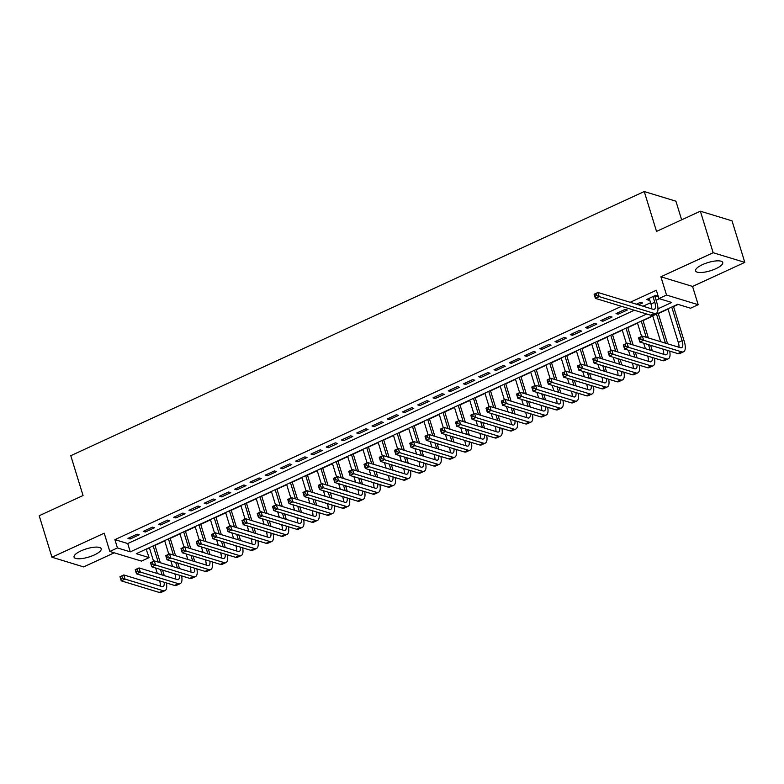 <?xml version="1.0" encoding="UTF-8"?>
<svg xmlns="http://www.w3.org/2000/svg" width="784" height="784" viewBox="0 0 784 784"><rect width="100%" height="100%" fill="white"/><g stroke="black" fill="none" stroke-linecap="round" stroke-linejoin="round"><path stroke-width="1.18" d="M94.296 554.974A14.21 4.273 162.9 0 0 101.205 548.761A14.21 4.273 162.9 0 0 80.958 550.907A14.21 4.273 162.9 0 0 74.049 557.12A14.21 4.273 162.9 0 0 94.296 554.974M715.821 268.716A14.21 4.273 162.9 0 0 722.73 262.503A14.21 4.273 162.9 0 0 702.474 264.649A14.21 4.273 162.9 0 0 695.565 270.862A14.21 4.273 162.9 0 0 715.821 268.716M146.108 549.153L149.107 557.591L141.483 561.109L109.829 551.456L117.453 547.947L130.291 551.858L646.692 314.012M681.649 219.834L675.916 201.194L644.262 191.551L70.785 455.68L83.045 495.537L39.2 515.735L51.969 557.248L83.623 566.901L114.239 552.798M644.262 191.551L656.522 231.407L700.377 211.21L732.031 220.853L744.8 262.375L713.146 252.722L660.912 276.781L666.527 295.049L698.181 304.702L690.557 308.21L677.719 304.3L136.279 553.68L149.107 557.591M660.912 276.781L692.566 286.434L744.8 262.375M692.566 286.434L698.181 304.702M146.559 549.29L149.47 547.947M154.977 545.409L164.718 540.921M170.226 538.383L179.967 533.894M185.485 531.356L195.226 526.877M200.733 524.339L210.475 519.851M215.982 517.313L225.723 512.824M231.241 510.286L240.982 505.798M246.49 503.259L256.231 498.771M261.738 496.233L271.48 491.754M276.997 489.216L286.738 484.728M292.246 482.189L301.987 477.701M307.495 475.163L317.236 470.674M322.753 468.136L332.494 463.648M338.002 461.11L347.743 456.621M353.251 454.083L362.992 449.604M368.509 447.066L378.251 442.578M383.758 440.04L393.499 435.551M399.007 433.013L408.748 428.525M414.266 425.986L424.007 421.498M429.514 418.96L439.256 414.481M444.763 411.943L454.504 407.455M460.022 404.916L469.763 400.428M475.271 397.89L485.012 393.401M490.519 390.863L500.261 386.375M505.778 383.837L515.519 379.348M521.027 376.81L530.768 372.331M536.276 369.793L546.017 365.305M551.524 362.767L561.275 358.278M566.783 355.74L576.524 351.252M582.032 348.713L591.773 344.225M597.281 341.687L607.022 337.208M612.539 334.67L622.28 330.182M627.788 327.643L637.529 323.155M643.037 320.617L652.778 316.128M658.295 313.59L668.037 309.102M673.544 306.564L678.17 304.437M700.377 211.21L713.146 252.722M137.122 534.159L127.968 538.373L130.105 539.02L139.258 534.806L137.122 534.159M152.37 527.132L143.217 531.346L145.354 531.993L154.507 527.779L152.37 527.132M167.619 520.106L158.476 524.32L160.612 524.976L169.765 520.762L167.619 520.106M182.878 513.079L173.725 517.293L175.861 517.95L185.014 513.736L182.878 513.079M198.127 506.052L188.973 510.276L191.11 510.923L200.263 506.709L198.127 506.052M213.375 499.036L204.222 503.25L206.368 503.896L215.522 499.682L213.375 499.036M228.634 492.009L219.481 496.223L221.617 496.87L230.77 492.656L228.634 492.009M243.883 484.982L234.73 489.196L236.866 489.853L246.019 485.639L243.883 484.982M259.132 477.956L249.978 482.17L252.125 482.826L261.278 478.612L259.132 477.956M274.39 470.929L265.237 475.143L267.373 475.8L276.527 471.586L274.39 470.929M289.639 463.912L280.486 468.126L282.622 468.773L291.775 464.559L289.639 463.912M304.888 456.886L295.735 461.1L297.881 461.747L307.024 457.533L304.888 456.886M320.146 449.859L310.993 454.073L313.13 454.73L322.283 450.506L320.146 449.859M335.395 442.833L326.242 447.047L328.378 447.703L337.532 443.489L335.395 442.833M350.644 435.806L341.491 440.02L343.637 440.677L352.78 436.463L350.644 435.806M365.903 428.779L356.749 433.003L358.886 433.65L368.039 429.436L365.903 428.779M381.151 421.763L371.998 425.977L374.135 426.623L383.288 422.409L381.151 421.763M396.4 414.736L387.247 418.95L389.393 419.597L398.537 415.383L396.4 414.736M411.659 407.709L402.506 411.923L404.642 412.58L413.795 408.366L411.659 407.709M426.908 400.683L417.754 404.897L419.891 405.553L429.044 401.339L426.908 400.683M442.156 393.656L433.003 397.87L435.149 398.527L444.293 394.313L442.156 393.656M457.415 386.639L448.262 390.853L450.398 391.5L459.551 387.286L457.415 386.639M472.664 379.613L463.511 383.827L465.647 384.474L474.8 380.26L472.664 379.613M487.913 372.586L478.759 376.8L480.906 377.457L490.049 373.233L487.913 372.586M503.171 365.56L494.018 369.774L496.154 370.43L505.308 366.216L503.171 365.56M518.42 358.533L509.267 362.747L511.403 363.404L520.556 359.19L518.42 358.533M533.669 351.506L524.516 355.73L526.662 356.377L535.805 352.163L533.669 351.506M548.927 344.49L539.774 348.704L541.911 349.35L551.064 345.136L548.927 344.49M564.176 337.463L555.023 341.677L557.159 342.324L566.313 338.11L564.176 337.463M579.425 330.436L570.272 334.65L572.418 335.307L581.561 331.093L579.425 330.436M594.674 323.41L585.53 327.624L587.667 328.28L596.82 324.066L594.674 323.41M609.932 316.383L600.779 320.607L602.916 321.254L612.069 317.04L609.932 316.383M625.181 309.366L616.028 313.58L618.174 314.227L627.318 310.013L625.181 309.366M638.539 304.849L642.576 302.987L640.43 302.34L636.402 304.192M657.972 308.818L671.731 302.477L658.903 298.567L656.345 290.266L630.199 302.301M621.467 306.328L114.905 539.637L127.733 543.557L634.305 310.239M643.037 306.211L650.573 302.742M656.081 300.203L659.344 298.704M655.159 297.195L657.825 295.96L655.689 295.313L646.535 299.527L648.672 300.184L649.642 299.733M109.829 551.456L104.213 533.189L51.969 557.248M114.905 539.637L117.453 547.947M658.903 298.567L666.527 295.049M127.733 543.557L130.291 551.858M648.231 298.743L648.672 300.184M617.733 312.796L618.174 314.227M602.475 319.823L602.916 321.254M587.226 326.85L587.667 328.28M571.977 333.866L572.418 335.307M556.718 340.893L557.159 342.324M541.47 347.92L541.911 349.35M526.221 354.946L526.662 356.377M510.962 361.973L511.403 363.404M495.713 368.99L496.154 370.43M480.465 376.016L480.906 377.457M465.206 383.043L465.647 384.474M449.957 390.069L450.398 391.5M434.708 397.096L435.149 398.527M419.45 404.123L419.891 405.553M404.201 411.139L404.642 412.58M388.952 418.166L389.393 419.597M373.694 425.193L374.135 426.623M358.445 432.219L358.886 433.65M343.196 439.246L343.637 440.677M327.937 446.263L328.378 447.703M312.689 453.289L313.13 454.73M297.44 460.316L297.881 461.747M282.181 467.342L282.622 468.773M266.932 474.369L267.373 475.8M251.684 481.386L252.125 482.826M236.425 488.412L236.866 489.853M221.176 495.439L221.617 496.87M205.927 502.466L206.368 503.896M190.669 509.492L191.11 510.923M175.42 516.519L175.861 517.95M160.171 523.536L160.612 524.976M144.913 530.562L145.354 531.993M129.664 537.589L130.105 539.02M649.201 298.302L650.965 304.025A9.114 3.538 -114.7 0 1 651.631 308.837M653.013 296.538L654.777 302.271A9.114 3.538 -114.7 0 1 654.317 309.239A9.114 3.538 -114.7 0 1 653.052 309.268L597.918 292.461L599.201 296.617L654.336 313.424A13.661 5.302 65.3 0 0 656.218 313.375A13.661 5.302 65.3 0 0 656.923 302.928L654.718 295.764M596.555 295.558L599.201 296.617L595.389 298.371L594.105 294.225L597.918 292.461L594.527 294.598L595.036 296.264L596.555 295.558L596.046 293.902M595.036 296.264L595.389 298.371L650.524 315.178A13.661 5.302 65.3 0 0 652.406 315.139L656.218 313.375M640.998 339.198L640.489 337.541L638.96 338.247L639.47 339.903L640.998 339.198L643.635 340.256L639.822 342.02L638.548 337.865L642.361 336.111L643.635 340.256L681.659 351.849A13.661 5.302 65.3 0 0 683.55 351.81A13.661 5.302 65.3 0 0 684.246 341.354L673.456 306.27M671.751 307.054L682.109 340.697A9.114 3.538 -114.7 0 1 681.639 347.665A9.114 3.538 -114.7 0 1 680.385 347.694L642.361 336.111L640.489 337.541M667.939 308.808L678.297 342.451A9.114 3.538 -114.7 0 1 678.964 347.263M639.47 339.903L639.822 342.02L677.846 353.604A13.661 5.302 65.3 0 0 679.738 353.564L683.55 351.81M667.586 343.794L658.197 313.296M656.502 314.07L665.449 343.147M652.69 315.834L660.647 341.677M662.911 349.056L663.039 349.478A9.114 3.538 -114.7 0 1 663.715 354.29M667.468 350.438A9.114 3.538 -114.7 0 1 666.39 354.691A9.114 3.538 -114.7 0 1 665.136 354.721L627.102 343.137L628.386 347.283L666.41 358.876A13.661 5.302 65.3 0 0 668.291 358.827A13.661 5.302 65.3 0 0 669.693 351.114M625.74 346.224L628.386 347.283L624.574 349.037L623.29 344.891L627.102 343.137L623.711 345.264L624.221 346.93L625.74 346.224L625.23 344.568M624.221 346.93L624.574 349.037L662.598 360.63A13.661 5.302 65.3 0 0 664.479 360.591L668.291 358.827M652.337 350.82L650.642 345.313M648.368 337.943L642.949 320.313M641.253 321.097L646.232 337.287M648.495 344.656L650.191 350.174M637.441 322.851L641.616 336.444M643.693 343.196L645.389 348.704M647.662 356.073L647.79 356.504A9.114 3.538 -114.7 0 1 648.456 361.316M652.21 357.465A9.114 3.538 -114.7 0 1 651.141 361.718A9.114 3.538 -114.7 0 1 649.877 361.747L611.853 350.154L613.127 354.309L651.161 365.903A13.661 5.302 65.3 0 0 653.043 365.854A13.661 5.302 65.3 0 0 654.434 358.141M610.491 353.251L613.127 354.309L609.315 356.063L608.041 351.918L611.853 350.154L608.453 352.29L608.962 353.956L610.491 353.251L609.981 351.595M608.962 353.956L609.315 356.063L647.349 367.657A13.661 5.302 65.3 0 0 649.23 367.608L653.043 365.854M637.078 357.847L635.383 352.339M633.119 344.97L627.7 327.34M626.004 328.124L630.983 344.313M633.247 351.683L634.942 357.19M622.182 329.878L626.367 343.47M628.445 350.223L630.14 355.73M632.404 363.1L632.541 363.531A9.114 3.538 -114.7 0 1 633.207 368.343M636.961 364.491A9.114 3.538 -114.7 0 1 635.883 368.745A9.114 3.538 -114.7 0 1 634.628 368.774L596.604 357.181L597.878 361.336L635.902 372.919A13.661 5.302 65.3 0 0 637.794 372.88A13.661 5.302 65.3 0 0 639.185 365.168M595.242 360.277L597.878 361.336L594.066 363.09L592.792 358.935L596.604 357.181L593.204 359.317L593.713 360.983L595.242 360.277L594.733 358.611M593.713 360.983L594.066 363.09L632.09 374.683A13.661 5.302 65.3 0 0 633.982 374.634L637.794 372.88M621.83 364.874L620.134 359.366M617.87 351.987L612.441 334.366M610.746 335.15L615.724 351.34M617.998 358.709L619.693 364.217M606.934 336.904L611.118 350.497M613.196 357.249L614.891 362.757M617.155 370.126L617.282 370.558A9.114 3.538 -114.7 0 1 617.959 375.36M621.712 371.518A9.114 3.538 -114.7 0 1 620.634 375.771A9.114 3.538 -114.7 0 1 619.38 375.801L581.346 364.207L582.63 368.362L620.654 379.946A13.661 5.302 65.3 0 0 622.535 379.907A13.661 5.302 65.3 0 0 623.937 372.194M579.984 367.304L582.63 368.362L578.817 370.117L577.534 365.961L581.346 364.207L577.955 366.344L578.465 368L579.984 367.304L579.474 365.638M578.465 368L578.817 370.117L616.841 381.7A13.661 5.302 65.3 0 0 618.723 381.661L622.535 379.907M606.581 371.9L604.885 366.383M602.612 359.013L597.192 341.393M595.497 342.177L600.475 358.366M602.749 365.736L604.435 371.244M591.685 343.931L595.86 357.524M597.937 364.276L599.633 369.783M601.906 377.153L602.034 377.574A9.114 3.538 -114.7 0 1 602.7 382.386M606.453 378.545A9.114 3.538 -114.7 0 1 605.385 382.788A9.114 3.538 -114.7 0 1 604.121 382.817L566.097 371.234L567.371 375.379L605.405 386.973A13.661 5.302 65.3 0 0 607.286 386.933A13.661 5.302 65.3 0 0 608.678 379.221M564.735 374.331L567.371 375.379L563.559 377.143L562.285 372.988L566.097 371.234L562.696 373.37L563.206 375.026L564.735 374.331L564.225 372.665M563.206 375.026L563.559 377.143L601.593 388.727A13.661 5.302 65.3 0 0 603.474 388.688L607.286 386.933M591.322 378.917L589.627 373.409M587.363 366.04L581.944 348.419M580.248 349.194L585.227 365.393M587.49 372.763L589.186 378.27M576.426 350.958L580.611 364.55M582.688 371.293L584.384 376.81M586.648 384.18L586.785 384.601A9.114 3.538 -114.7 0 1 587.451 389.413M591.205 385.561A9.114 3.538 -114.7 0 1 590.127 389.815A9.114 3.538 -114.7 0 1 588.872 389.844L550.848 378.26L552.122 382.406L590.146 393.999A13.661 5.302 65.3 0 0 592.038 393.95A13.661 5.302 65.3 0 0 593.429 386.247M549.486 381.347L552.122 382.406L548.31 384.16L547.036 380.015L550.848 378.26L547.448 380.397L547.957 382.053L549.486 381.347L548.976 379.691M547.957 382.053L548.31 384.16L586.334 395.753A13.661 5.302 65.3 0 0 588.225 395.714L592.038 393.95M576.073 385.944L574.378 380.436M572.114 373.066L566.685 355.436M564.99 356.22L569.968 372.41M572.242 379.789L573.937 385.297M561.177 357.974L565.362 371.567M567.44 378.319L569.135 383.827M571.399 391.206L571.526 391.628A9.114 3.538 -114.7 0 1 572.202 396.439M575.956 392.588A9.114 3.538 -114.7 0 1 574.878 396.841A9.114 3.538 -114.7 0 1 573.623 396.871L535.59 385.277L536.873 389.432L574.897 401.026A13.661 5.302 65.3 0 0 576.779 400.977A13.661 5.302 65.3 0 0 578.18 393.264M534.227 388.374L536.873 389.432L533.061 391.187L531.777 387.041L535.59 385.277L532.199 387.414L532.708 389.08L534.227 388.374L533.718 386.718M532.708 389.08L533.061 391.187L571.085 402.78A13.661 5.302 65.3 0 0 572.967 402.731L576.779 400.977M560.825 392.97L559.129 387.463M556.856 380.093L551.436 362.463M549.741 363.247L554.719 379.436M556.993 386.806L558.678 392.323M545.929 365.001L550.103 378.594M552.181 385.346L553.876 390.853M556.15 398.223L556.277 398.654A9.114 3.538 -114.7 0 1 556.944 403.466M560.697 399.615A9.114 3.538 -114.7 0 1 559.629 403.868A9.114 3.538 -114.7 0 1 558.365 403.897L520.341 392.304L521.615 396.459L559.649 408.052A13.661 5.302 65.3 0 0 561.53 408.003A13.661 5.302 65.3 0 0 562.922 400.291M518.979 395.401L521.615 396.459L517.803 398.213L516.529 394.058L520.341 392.304L516.94 394.44L517.45 396.106L518.979 395.401L518.469 393.744M517.45 396.106L517.803 398.213L555.836 409.807A13.661 5.302 65.3 0 0 557.718 409.758L561.53 408.003M545.566 399.997L543.871 394.489M541.607 387.11L536.187 369.489M534.492 370.273L539.47 386.463M541.734 393.833L543.43 399.34M530.67 372.028L534.855 385.62M536.932 392.372L538.628 397.88M540.891 405.25L541.029 405.681A9.114 3.538 -114.7 0 1 541.695 410.493M545.448 406.641A9.114 3.538 -114.7 0 1 544.37 410.894A9.114 3.538 -114.7 0 1 543.116 410.924L505.092 399.33L506.366 403.486L544.39 415.069A13.661 5.302 65.3 0 0 546.281 415.03A13.661 5.302 65.3 0 0 547.673 407.317M503.73 402.427L506.366 403.486L502.554 405.24L501.28 401.085L505.092 399.33L501.691 401.467L502.201 403.123L503.73 402.427L503.22 400.761M502.201 403.123L502.554 405.24L540.578 416.833A13.661 5.302 65.3 0 0 542.469 416.784L546.281 415.03M530.317 407.023L528.622 401.516M526.358 394.136L520.929 376.516M519.233 377.3L524.212 393.49M526.485 400.859L528.181 406.367M515.421 379.054L519.606 392.647M521.683 399.399L523.379 404.907M525.643 412.276L525.77 412.707A9.114 3.538 -114.7 0 1 526.446 417.509M530.2 413.668A9.114 3.538 -114.7 0 1 529.122 417.921A9.114 3.538 -114.7 0 1 527.867 417.95L489.833 406.357L491.117 410.512L529.141 422.096A13.661 5.302 65.3 0 0 531.023 422.057A13.661 5.302 65.3 0 0 532.424 414.344M488.471 409.454L491.117 410.512L487.305 412.266L486.021 408.111L489.833 406.357L486.443 408.493L486.952 410.15L488.471 409.454L487.962 407.788M486.952 410.15L487.305 412.266L525.329 423.85A13.661 5.302 65.3 0 0 527.211 423.811L531.023 422.057M515.068 414.04L513.373 408.533M511.099 401.163L505.68 383.543M503.985 384.327L508.963 400.516M511.237 407.886L512.922 413.393M500.172 386.081L504.347 399.673M506.425 406.416L508.12 411.933M510.394 419.303L510.521 419.724A9.114 3.538 -114.7 0 1 511.188 424.536M514.941 420.685A9.114 3.538 -114.7 0 1 513.873 424.938A9.114 3.538 -114.7 0 1 512.609 424.967L474.585 413.384L475.859 417.529L513.892 429.122A13.661 5.302 65.3 0 0 515.774 429.073A13.661 5.302 65.3 0 0 517.166 421.371M473.222 416.471L475.859 417.529L472.046 419.293L470.772 415.138L474.585 413.384L471.184 415.52L471.694 417.176L473.222 416.471L472.713 414.814M471.694 417.176L472.046 419.293L510.08 430.877A13.661 5.302 65.3 0 0 511.962 430.837L515.774 429.073M499.81 421.067L498.114 415.559M495.851 408.19L490.431 390.569M488.736 391.343L493.714 407.533M495.978 414.912L497.673 420.42M484.914 393.107L489.098 406.7M491.176 413.442L492.871 418.95M495.135 426.329L495.272 426.751A9.114 3.538 -114.7 0 1 495.939 431.563M499.692 427.711A9.114 3.538 -114.7 0 1 498.614 431.964A9.114 3.538 -114.7 0 1 497.36 431.994L459.336 420.41L460.61 424.556L498.634 436.149A13.661 5.302 65.3 0 0 500.525 436.1A13.661 5.302 65.3 0 0 501.917 428.387M457.974 423.497L460.61 424.556L456.798 426.31L455.524 422.164L459.336 420.41L455.935 422.537L456.445 424.203L457.974 423.497L457.464 421.841M456.445 424.203L456.798 426.31L494.822 437.903A13.661 5.302 65.3 0 0 496.713 437.864L500.525 436.1M484.561 428.093L482.866 422.586M480.602 415.216L475.173 397.586M473.477 398.37L478.456 414.56M480.729 421.929L482.425 427.447M469.665 400.124L473.85 413.717M475.927 420.469L477.623 425.977M479.886 433.346L480.014 433.777A9.114 3.538 -114.7 0 1 480.69 438.589M484.443 434.738A9.114 3.538 -114.7 0 1 483.365 438.991A9.114 3.538 -114.7 0 1 482.111 439.02L444.077 427.427L445.361 431.582L483.385 443.176A13.661 5.302 65.3 0 0 485.267 443.127A13.661 5.302 65.3 0 0 486.668 435.414M442.715 430.524L445.361 431.582L441.549 433.336L440.265 429.191L444.077 427.427L440.686 429.563L441.196 431.229L442.715 430.524L442.205 428.868M441.196 431.229L441.549 433.336L479.573 444.93A13.661 5.302 65.3 0 0 481.454 444.881L485.267 443.127M469.312 435.12L467.617 429.612M465.343 422.243L459.924 404.613M458.228 405.397L463.207 421.586M465.48 428.956L467.166 434.463M454.416 407.151L458.601 420.743M460.669 427.496L462.364 433.003M464.638 440.373L464.765 440.804A9.114 3.538 -114.7 0 1 465.431 445.616M469.185 441.764A9.114 3.538 -114.7 0 1 468.117 446.018A9.114 3.538 -114.7 0 1 466.852 446.047L428.828 434.454L430.102 438.609L468.136 450.192A13.661 5.302 65.3 0 0 470.018 450.153A13.661 5.302 65.3 0 0 471.409 442.441M427.466 437.55L430.102 438.609L426.29 440.363L425.016 436.208L428.828 434.454L425.428 436.59L425.937 438.256L427.466 437.55L426.957 435.884M425.937 438.256L426.29 440.363L464.324 451.956A13.661 5.302 65.3 0 0 466.206 451.907L470.018 450.153M454.054 442.147L452.358 436.639M450.094 429.26L444.675 411.639M442.98 412.423L447.958 428.613M450.222 435.982L451.917 441.49M439.158 414.177L443.342 427.77M445.42 434.522L447.115 440.03M449.379 447.399L449.516 447.831A9.114 3.538 -114.7 0 1 450.183 452.633M453.936 448.791A9.114 3.538 -114.7 0 1 452.858 453.044A9.114 3.538 -114.7 0 1 451.604 453.074L413.58 441.48L414.854 445.635L452.878 457.219A13.661 5.302 65.3 0 0 454.769 457.18A13.661 5.302 65.3 0 0 456.161 449.467M412.217 444.577L414.854 445.635L411.041 447.39L409.767 443.234L413.58 441.48L410.179 443.617L410.689 445.273L412.217 444.577L411.708 442.911M410.689 445.273L411.041 447.39L449.065 458.973A13.661 5.302 65.3 0 0 450.957 458.934L454.769 457.18M438.805 449.173L437.109 443.656M434.846 436.286L429.416 418.666M427.721 419.45L432.699 435.639M434.973 443.009L436.668 448.517M423.909 421.204L428.093 434.797M430.171 441.539L431.866 447.056M434.13 454.426L434.258 454.847A9.114 3.538 -114.7 0 1 434.934 459.659M438.687 455.818A9.114 3.538 -114.7 0 1 437.609 460.061A9.114 3.538 -114.7 0 1 436.355 460.09L398.321 448.507L399.605 452.652L437.629 464.246A13.661 5.302 65.3 0 0 439.51 464.206A13.661 5.302 65.3 0 0 440.912 456.494M396.959 451.594L399.605 452.652L395.793 454.416L394.509 450.261L398.321 448.507L394.93 450.643L395.44 452.299L396.959 451.594L396.449 449.938M395.44 452.299L395.793 454.416L433.817 466A13.661 5.302 65.3 0 0 435.698 465.961L439.51 464.206M423.556 456.19L421.861 450.682M419.587 443.313L414.168 425.692M412.472 426.467L417.451 442.656M419.724 450.036L421.42 455.543M408.66 428.231L412.845 441.823M414.912 448.566L416.608 454.073M418.881 461.453L419.009 461.874A9.114 3.538 -114.7 0 1 419.675 466.686M423.429 462.834A9.114 3.538 -114.7 0 1 422.36 467.088A9.114 3.538 -114.7 0 1 421.096 467.117L383.072 455.533L384.346 459.679L422.38 471.272A13.661 5.302 65.3 0 0 424.262 471.223A13.661 5.302 65.3 0 0 425.653 463.52M381.71 458.62L384.346 459.679L380.534 461.433L379.26 457.288L383.072 455.533L379.672 457.67L380.181 459.326L381.71 458.62L381.2 456.964M380.181 459.326L380.534 461.433L418.568 473.026A13.661 5.302 65.3 0 0 420.449 472.987L424.262 471.223M408.297 463.217L406.602 457.709M404.338 450.339L398.919 432.709M397.223 433.493L402.202 449.683M404.466 457.062L406.161 462.57M393.411 435.247L397.586 448.84M399.664 455.592L401.359 461.1M403.623 468.479L403.76 468.901A9.114 3.538 -114.7 0 1 404.426 473.712M408.18 469.861A9.114 3.538 -114.7 0 1 407.102 474.114A9.114 3.538 -114.7 0 1 405.847 474.144L367.823 462.55L369.097 466.705L407.121 478.299A13.661 5.302 65.3 0 0 409.013 478.25A13.661 5.302 65.3 0 0 410.404 470.537M366.461 465.647L369.097 466.705L365.285 468.46L364.011 464.314L367.823 462.55L364.423 464.687L364.932 466.353L366.461 465.647L365.952 463.991M364.932 466.353L365.285 468.46L403.309 480.053A13.661 5.302 65.3 0 0 405.201 480.004L409.013 478.25M393.049 470.243L391.353 464.736M389.089 457.366L383.66 439.736M381.965 440.52L386.943 456.709M389.217 464.079L390.912 469.596M378.153 442.274L382.337 455.867M384.415 462.619L386.11 468.126M388.374 475.496L388.501 475.927A9.114 3.538 -114.7 0 1 389.178 480.739M392.931 476.888A9.114 3.538 -114.7 0 1 391.853 481.141A9.114 3.538 -114.7 0 1 390.599 481.17L352.565 469.577L353.849 473.732L391.873 485.316A13.661 5.302 65.3 0 0 393.754 485.276A13.661 5.302 65.3 0 0 395.156 477.564M351.203 472.674L353.849 473.732L350.036 475.486L348.753 471.331L352.565 469.577L349.174 471.713L349.684 473.379L351.203 472.674L350.693 471.008M349.684 473.379L350.036 475.486L388.06 487.08A13.661 5.302 65.3 0 0 389.942 487.031L393.754 485.276M377.8 477.27L376.104 471.762M373.831 464.383L368.411 446.762M366.716 447.546L371.694 463.736M373.968 471.106L375.663 476.613M362.904 449.301L367.088 462.893M369.156 469.645L370.852 475.153M373.125 482.523L373.253 482.954A9.114 3.538 -114.7 0 1 373.919 487.756M377.672 483.914A9.114 3.538 -114.7 0 1 376.604 488.167A9.114 3.538 -114.7 0 1 375.34 488.197L337.316 476.603L338.59 480.759L376.624 492.342A13.661 5.302 65.3 0 0 378.505 492.303A13.661 5.302 65.3 0 0 379.897 484.59M335.954 479.7L338.59 480.759L334.778 482.513L333.504 478.358L337.316 476.603L333.915 478.74L334.435 480.396L335.954 479.7L335.444 478.034M334.435 480.396L334.778 482.513L372.812 494.106A13.661 5.302 65.3 0 0 374.693 494.057L378.505 492.303M362.541 484.296L360.846 478.779M358.582 471.409L353.163 453.789M351.467 454.573L356.446 470.763M358.709 478.132L360.405 483.64M347.655 456.327L351.83 469.92M353.907 476.672L355.603 482.18M357.867 489.549L358.004 489.971A9.114 3.538 -114.7 0 1 358.67 494.782M362.424 490.941A9.114 3.538 -114.7 0 1 361.346 495.194A9.114 3.538 -114.7 0 1 360.091 495.214L322.067 483.63L323.341 487.775L361.365 499.369A13.661 5.302 65.3 0 0 363.257 499.33A13.661 5.302 65.3 0 0 364.648 491.617M320.705 486.727L323.341 487.775L319.529 489.539L318.255 485.384L322.067 483.63L318.667 485.766L319.176 487.423L320.705 486.727L320.195 485.061M319.176 487.423L319.529 489.539L357.553 501.123A13.661 5.302 65.3 0 0 359.444 501.084L363.257 499.33M347.292 491.313L345.597 485.806M343.333 478.436L337.914 460.816M336.209 461.59L341.197 477.789M343.461 485.159L345.156 490.666M332.396 463.354L336.581 476.946M338.659 483.689L340.354 489.206M342.618 496.576L342.755 496.997A9.114 3.538 -114.7 0 1 343.421 501.809M347.175 497.958A9.114 3.538 -114.7 0 1 346.097 502.211A9.114 3.538 -114.7 0 1 344.842 502.24L306.809 490.657L308.092 494.802L346.116 506.395A13.661 5.302 65.3 0 0 347.998 506.346A13.661 5.302 65.3 0 0 349.399 498.644M305.446 493.744L308.092 494.802L304.28 496.566L302.996 492.411L306.809 490.657L303.418 492.793L303.927 494.449L305.446 493.744L304.937 492.087M303.927 494.449L304.28 496.566L342.304 508.15A13.661 5.302 65.3 0 0 344.186 508.11L347.998 506.346M332.044 498.34L330.348 492.832M328.075 485.463L322.655 467.842M320.96 468.616L325.938 484.806M328.212 492.185L329.907 497.693M317.148 470.38L321.332 483.973M323.4 490.715L325.095 496.223M327.369 503.602L327.496 504.024A9.114 3.538 -114.7 0 1 328.163 508.836M331.926 504.984A9.114 3.538 -114.7 0 1 330.848 509.237A9.114 3.538 -114.7 0 1 329.584 509.267L291.56 497.673L292.834 501.829L330.868 513.422A13.661 5.302 65.3 0 0 332.749 513.373A13.661 5.302 65.3 0 0 334.151 505.66M290.198 500.77L292.834 501.829L289.022 503.583L287.748 499.437L291.56 497.673L288.159 499.81L288.679 501.476L290.198 500.77L289.688 499.114M288.679 501.476L289.022 503.583L327.055 515.176A13.661 5.302 65.3 0 0 328.937 515.127L332.749 513.373M316.785 505.366L315.099 499.859M312.826 492.489L307.406 474.859M305.711 475.643L310.689 491.833M312.953 499.202L314.649 504.72M301.899 477.397L306.074 490.99M308.151 497.742L309.847 503.25M312.11 510.619L312.248 511.05A9.114 3.538 -114.7 0 1 312.914 515.862M316.667 512.011A9.114 3.538 -114.7 0 1 315.589 516.264A9.114 3.538 -114.7 0 1 314.335 516.293L276.311 504.7L277.585 508.855L315.609 520.449A13.661 5.302 65.3 0 0 317.5 520.4A13.661 5.302 65.3 0 0 318.892 512.687M274.949 507.797L277.585 508.855L273.773 510.609L272.499 506.464L276.311 504.7L272.91 506.836L273.42 508.502L274.949 507.797L274.439 506.141M273.42 508.502L273.773 510.609L311.797 522.203A13.661 5.302 65.3 0 0 313.688 522.154L317.5 520.4M301.536 512.393L299.841 506.885M297.577 499.516L292.158 481.886M290.452 482.67L295.441 498.859M297.704 506.229L299.4 511.736M286.64 484.424L290.825 498.016M292.902 504.769L294.598 510.276M296.862 517.646L296.999 518.077A9.114 3.538 -114.7 0 1 297.665 522.889M301.419 519.037A9.114 3.538 -114.7 0 1 300.341 523.291A9.114 3.538 -114.7 0 1 299.086 523.32L261.052 511.727L262.336 515.882L300.36 527.465A13.661 5.302 65.3 0 0 302.242 527.426A13.661 5.302 65.3 0 0 303.643 519.714M259.69 514.823L262.336 515.882L258.524 517.636L257.24 513.481L261.052 511.727L257.662 513.863L258.171 515.529L259.69 514.823L259.181 513.157M258.171 515.529L258.524 517.636L296.548 529.229A13.661 5.302 65.3 0 0 298.43 529.18L302.242 527.426M286.287 519.42L284.592 513.912M282.318 506.533L276.899 488.912M275.204 489.696L280.182 505.886M282.456 513.255L284.151 518.763M271.391 491.45L275.576 505.043M277.644 511.795L279.339 517.303M281.613 524.672L281.74 525.104A9.114 3.538 -114.7 0 1 282.407 529.906M286.17 526.064A9.114 3.538 -114.7 0 1 285.092 530.317A9.114 3.538 -114.7 0 1 283.828 530.347L245.804 518.753L247.078 522.908L285.111 534.492A13.661 5.302 65.3 0 0 286.993 534.453A13.661 5.302 65.3 0 0 288.394 526.74M244.441 521.85L247.078 522.908L243.265 524.663L241.991 520.507L245.804 518.753L242.403 520.89L242.922 522.546L244.441 521.85L243.932 520.184M242.922 522.546L243.265 524.663L281.299 536.246A13.661 5.302 65.3 0 0 283.181 536.207L286.993 534.453M271.029 526.446L269.343 520.929M267.07 513.559L261.65 495.939M259.955 496.723L264.933 512.912M267.197 520.282L268.892 525.79M256.143 498.477L260.317 512.07M262.395 518.812L264.09 524.329M266.354 531.699L266.491 532.12A9.114 3.538 -114.7 0 1 267.158 536.932M270.911 533.081A9.114 3.538 -114.7 0 1 269.833 537.334A9.114 3.538 -114.7 0 1 268.579 537.363L230.555 525.78L231.829 529.925L269.853 541.519A13.661 5.302 65.3 0 0 271.744 541.479A13.661 5.302 65.3 0 0 273.136 533.767M229.193 528.867L231.829 529.925L228.017 531.689L226.743 527.534L230.555 525.78L227.154 527.916L227.664 529.572L229.193 528.867L228.683 527.211M227.664 529.572L228.017 531.689L266.041 543.273A13.661 5.302 65.3 0 0 267.932 543.234L271.744 541.479M255.78 533.463L254.085 527.955M251.821 520.586L246.401 502.965M244.696 503.74L249.684 519.929M251.948 527.309L253.644 532.816M240.884 505.504L245.069 519.096M247.146 525.839L248.842 531.346M251.105 538.726L251.243 539.147A9.114 3.538 -114.7 0 1 251.909 543.959M255.662 540.107A9.114 3.538 -114.7 0 1 254.584 544.361A9.114 3.538 -114.7 0 1 253.33 544.39L215.296 532.806L216.58 536.952L254.604 548.545A13.661 5.302 65.3 0 0 256.486 548.496A13.661 5.302 65.3 0 0 257.887 540.784M213.944 535.893L216.58 536.952L212.768 538.706L211.484 534.561L215.296 532.806L211.905 534.943L212.415 536.599L213.944 535.893L213.424 534.237M212.415 536.599L212.768 538.706L250.792 550.299A13.661 5.302 65.3 0 0 252.673 550.26L256.486 548.496M240.531 540.49L238.836 534.982M236.562 527.612L231.143 509.982M229.447 510.766L234.426 526.956M236.699 534.325L238.395 539.843M225.635 512.52L229.82 526.113M231.888 532.865L233.583 538.373M235.857 545.742L235.984 546.174A9.114 3.538 -114.7 0 1 236.65 550.985M240.414 547.134A9.114 3.538 -114.7 0 1 239.336 551.387A9.114 3.538 -114.7 0 1 238.071 551.417L200.047 539.823L201.321 543.978L239.355 555.572A13.661 5.302 65.3 0 0 241.237 555.523A13.661 5.302 65.3 0 0 242.638 547.81M198.685 542.92L201.321 543.978L197.509 545.733L196.235 541.587L200.047 539.823L196.647 541.96L197.166 543.626L198.685 542.92L198.176 541.264M197.166 543.626L197.509 545.733L235.543 557.326A13.661 5.302 65.3 0 0 237.425 557.277L241.237 555.523M225.273 547.516L223.587 542.009M221.313 534.639L215.894 517.009M214.199 517.793L219.177 533.982M221.441 541.352L223.136 546.86M210.386 519.547L214.561 533.14M216.639 539.892L218.334 545.399M220.598 552.769L220.735 553.2A9.114 3.538 -114.7 0 1 221.402 558.012M225.155 554.161A9.114 3.538 -114.7 0 1 224.077 558.414A9.114 3.538 -114.7 0 1 222.823 558.443L184.799 546.85L186.073 551.005L224.097 562.589A13.661 5.302 65.3 0 0 225.988 562.549A13.661 5.302 65.3 0 0 227.38 554.837M183.436 549.947L186.073 551.005L182.26 552.759L180.986 548.604L184.799 546.85L181.398 548.986L181.908 550.652L183.436 549.947L182.927 548.281M181.908 550.652L182.26 552.759L220.284 564.353A13.661 5.302 65.3 0 0 222.176 564.304L225.988 562.549M210.024 554.543L208.328 549.035M206.065 541.656L200.645 524.035M198.94 524.819L203.928 541.009M206.192 548.379L207.887 553.886M195.128 526.574L199.312 540.166M201.39 546.918L203.085 552.426M205.349 559.796L205.486 560.227A9.114 3.538 -114.7 0 1 206.153 565.029M209.906 561.187A9.114 3.538 -114.7 0 1 208.828 565.44A9.114 3.538 -114.7 0 1 207.574 565.47L169.55 553.876L170.824 558.032L208.848 569.615A13.661 5.302 65.3 0 0 210.729 569.576A13.661 5.302 65.3 0 0 212.131 561.863M168.188 556.973L170.824 558.032L167.012 559.786L165.728 555.631L169.55 553.876L166.149 556.013L166.659 557.669L168.188 556.973L167.668 555.307M166.659 557.669L167.012 559.786L205.036 571.369A13.661 5.302 65.3 0 0 206.917 571.33L210.729 569.576M194.775 561.569L193.08 556.052M190.806 548.682L185.387 531.062M183.691 531.846L188.67 548.036M190.943 555.405L192.639 560.913M179.879 533.6L184.064 547.193M186.131 553.945L187.827 559.453M190.1 566.822L190.228 567.244A9.114 3.538 -114.7 0 1 190.894 572.055M194.657 568.214A9.114 3.538 -114.7 0 1 193.579 572.457A9.114 3.538 -114.7 0 1 192.315 572.487L154.291 560.903L155.575 565.048L193.599 576.642A13.661 5.302 65.3 0 0 195.481 576.603A13.661 5.302 65.3 0 0 196.882 568.89M152.929 564L155.575 565.048L151.753 566.812L150.479 562.657L154.291 560.903L150.891 563.039L151.41 564.696L152.929 564L152.419 562.334M151.41 564.696L151.753 566.812L189.787 578.396A13.661 5.302 65.3 0 0 191.668 578.357L195.481 576.603M179.526 568.586L177.831 563.079M175.557 555.709L170.138 538.089M168.442 538.863L173.421 555.062M175.685 562.432L177.38 567.939M164.63 540.627L168.805 554.219M170.883 560.962L172.578 566.479M174.852 573.849L174.979 574.27A9.114 3.538 -114.7 0 1 175.645 579.082M179.399 575.231A9.114 3.538 -114.7 0 1 178.321 579.484A9.114 3.538 -114.7 0 1 177.066 579.513L139.042 567.93L140.316 572.075L178.34 583.668A13.661 5.302 65.3 0 0 180.232 583.619A13.661 5.302 65.3 0 0 181.623 575.917M137.68 571.017L140.316 572.075L136.504 573.829L135.23 569.684L139.042 567.93L135.642 570.066L136.151 571.722L137.68 571.017L137.171 569.36M136.151 571.722L136.504 573.829L174.528 585.423A13.661 5.302 65.3 0 0 176.42 585.383L180.232 583.619M164.268 575.613L162.572 570.105M160.308 562.736L154.889 545.105M153.184 545.889L158.172 562.079M160.436 569.458L162.131 574.966M149.372 547.644L153.556 561.236M155.634 567.988L157.329 573.496M159.593 580.875L159.73 581.297A9.114 3.538 -114.7 0 1 160.397 586.109M164.15 582.257A9.114 3.538 -114.7 0 1 163.072 586.51A9.114 3.538 -114.7 0 1 161.818 586.54L123.794 574.946L125.068 579.102L163.092 590.695A13.661 5.302 65.3 0 0 164.973 590.646A13.661 5.302 65.3 0 0 166.375 582.933M122.431 578.043L125.068 579.102L121.255 580.856L119.972 576.71L123.794 574.946L120.393 577.083L120.903 578.749L122.431 578.043L121.912 576.387M120.903 578.749L121.255 580.856L159.279 592.449A13.661 5.302 65.3 0 0 161.161 592.4L164.973 590.646M654.777 302.271L650.965 304.025M654.336 313.424L650.524 315.178M682.109 340.697L678.297 342.451M681.659 351.849L677.846 353.604M663.548 349.243L663.039 349.478M666.41 358.876L662.598 360.63M648.299 356.269L647.79 356.504M651.161 365.903L647.349 367.657M633.041 363.296L632.541 363.531M635.902 372.919L632.09 374.683M617.792 370.322L617.282 370.558M620.654 379.946L616.841 381.7M602.543 377.349L602.034 377.574M605.405 386.973L601.593 388.727M587.285 384.376L586.785 384.601M590.146 393.999L586.334 395.753M572.036 391.392L571.526 391.628M574.897 401.026L571.085 402.78M556.787 398.419L556.277 398.654M559.649 408.052L555.836 409.807M541.528 405.446L541.029 405.681M544.39 415.069L540.578 416.833M526.28 412.472L525.77 412.707M529.141 422.096L525.329 423.85M511.031 419.499L510.521 419.724M513.892 429.122L510.08 430.877M495.772 426.516L495.272 426.751M498.634 436.149L494.822 437.903M480.523 433.542L480.014 433.777M483.385 443.176L479.573 444.93M465.275 440.569L464.765 440.804M468.136 450.192L464.324 451.956M450.016 447.595L449.516 447.831M452.878 457.219L449.065 458.973M434.767 454.622L434.258 454.847M437.629 464.246L433.817 466M419.518 461.639L419.009 461.874M422.38 471.272L418.568 473.026M404.26 468.665L403.76 468.901M407.121 478.299L403.309 480.053M389.011 475.692L388.501 475.927M391.873 485.316L388.06 487.08M373.762 482.719L373.253 482.954M376.624 492.342L372.812 494.106M358.504 489.745L358.004 489.971M361.365 499.369L357.553 501.123M343.255 496.772L342.755 496.997M346.116 506.395L342.304 508.15M328.006 503.789L327.496 504.024M330.868 513.422L327.055 515.176M312.747 510.815L312.248 511.05M315.609 520.449L311.797 522.203M297.499 517.842L296.999 518.077M300.36 527.465L296.548 529.229M282.25 524.868L281.74 525.104M285.111 534.492L281.299 536.246M266.991 531.895L266.491 532.12M269.853 541.519L266.041 543.273M251.742 538.912L251.243 539.147M254.604 548.545L250.792 550.299M236.494 545.938L235.984 546.174M239.355 555.572L235.543 557.326M221.235 552.965L220.735 553.2M224.097 562.589L220.284 564.353M205.986 559.992L205.486 560.227M208.848 569.615L205.036 571.369M190.737 567.018L190.228 567.244M193.599 576.642L189.787 578.396M175.479 574.045L174.979 574.27M178.34 583.668L174.528 585.423M160.23 581.062L159.73 581.297M163.092 590.695L159.279 592.449"/></g></svg>
